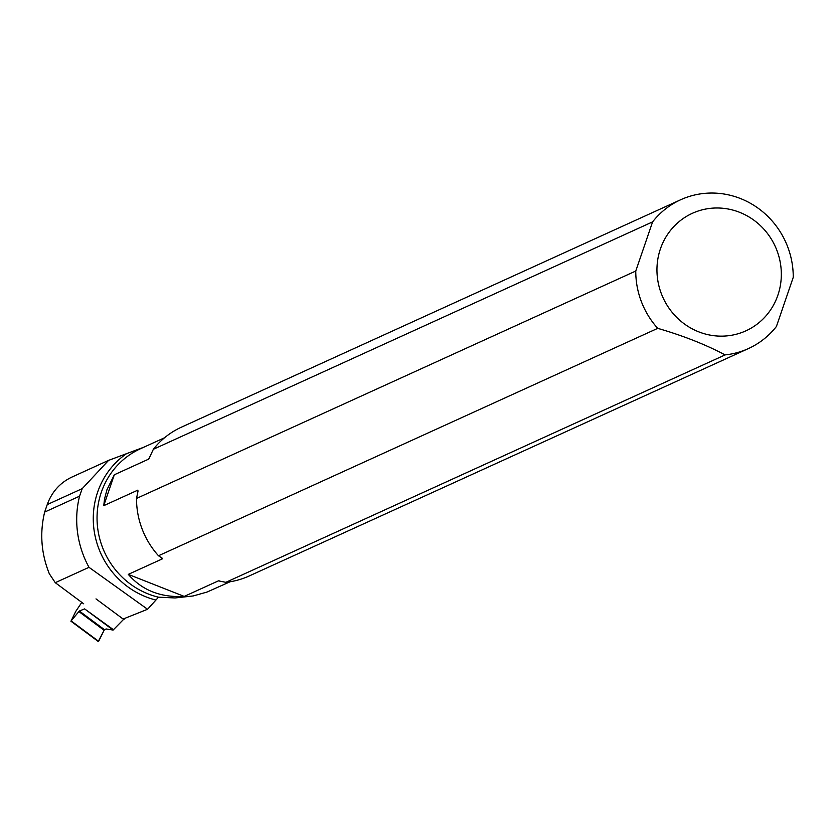 <?xml version="1.0" encoding="UTF-8"?>
<svg xmlns="http://www.w3.org/2000/svg" width="835" height="835" viewBox="0 0 835 835"><rect width="100%" height="100%" fill="white"/><g stroke="black" fill="none" stroke-linecap="round" stroke-linejoin="round"><path stroke-width="1.25" d="M98.436 641.165L104.427 629.653L106.149 628.964L113.111 630.06L124.457 618.495L113.111 630.06L84.617 608.903L79.325 611.011L71.132 620.896L98.634 641.311L104.427 629.653L106.149 628.964L113.111 630.06M81.778 602.379L75.787 611.345L71.132 620.896M113.518 629.757L84.617 608.903M124.551 619.09L124.947 618.297M98.634 641.311L70.975 621.063M149.037 458.509L153.358 449.282A81.757 78.104 -114.5 0 1 181.372 427.196L680.619 199.774A81.757 78.104 -114.5 0 1 793.25 277.324L776.414 326.485A81.757 78.104 -114.5 0 1 748.4 348.581A81.757 78.104 -114.5 0 1 725.104 354.906L225.857 582.319L218.405 580.857L184.222 596.42C160.748 597.703 142.117 590.355 128.298 574.376L184.222 596.42M153.358 449.282L652.605 221.87A81.757 78.104 -114.5 0 1 680.619 199.774M748.4 348.581L249.154 575.993A81.757 78.104 -114.5 0 1 225.857 582.319M79.565 496.178L44.652 512.085C39.631 532.939 41.176 553.48 49.307 573.728L55.267 582.684L89.001 567.32A95.493 91.224 -114.5 0 1 79.565 496.178L82.206 488.652L108.581 460.377L143.724 447.257M89.001 567.32L147.565 609.268L158.514 597.192A79.106 75.568 -114.5 0 1 97.643 527.856A79.106 75.568 -114.5 0 1 140.437 448.75L164.516 437.78M44.652 512.085L47.23 504.59C51.822 491.898 60.047 482.724 71.914 477.067M96.004 598.893L123.121 619.027L147.565 609.268M55.267 582.684L83.709 603.809M739.591 212.309A64.577 61.686 -114.5 0 1 771.488 308.512A64.577 61.686 -114.5 0 1 674.294 314.847A64.577 61.686 -114.5 0 1 666.789 235.627A64.577 61.686 -114.5 0 1 739.591 212.309M652.605 221.87L635.769 271.031L136.523 498.443L138.046 490.959M162.293 558.25L158.493 555.755L657.729 328.343A81.757 78.104 -114.5 0 1 635.769 271.031M657.729 328.343C683.291 335.764 705.752 344.615 725.104 354.906M158.493 555.755A81.757 78.104 -114.5 0 1 136.523 498.443M230.105 581.755L207.028 592.057L193.229 595.95L175.089 597.954L158.514 597.192M161.061 557.394A79.106 75.568 -114.5 0 0 162.481 558.803L128.298 574.376M149.601 457.434A79.106 75.568 -114.5 0 0 148.505 459.198L114.322 474.771L106.932 489.801L104.573 498.819L103.738 505.676L137.921 490.103A79.106 75.568 -114.5 0 0 137.598 493.318M114.322 474.771L103.738 505.676M78.803 611.512L104.01 630.227M79.325 611.011L104.427 629.653M219.219 580.826A79.106 75.568 -114.5 0 1 218.405 580.857M126.816 453.478A81.559 77.906 65.5 0 0 94.846 534.776A81.559 77.906 65.5 0 0 155.56 599.947M47.23 504.59L82.206 488.652M70.85 621.136L98.394 641.593M71.914 477.077L108.571 460.377"/></g></svg>
